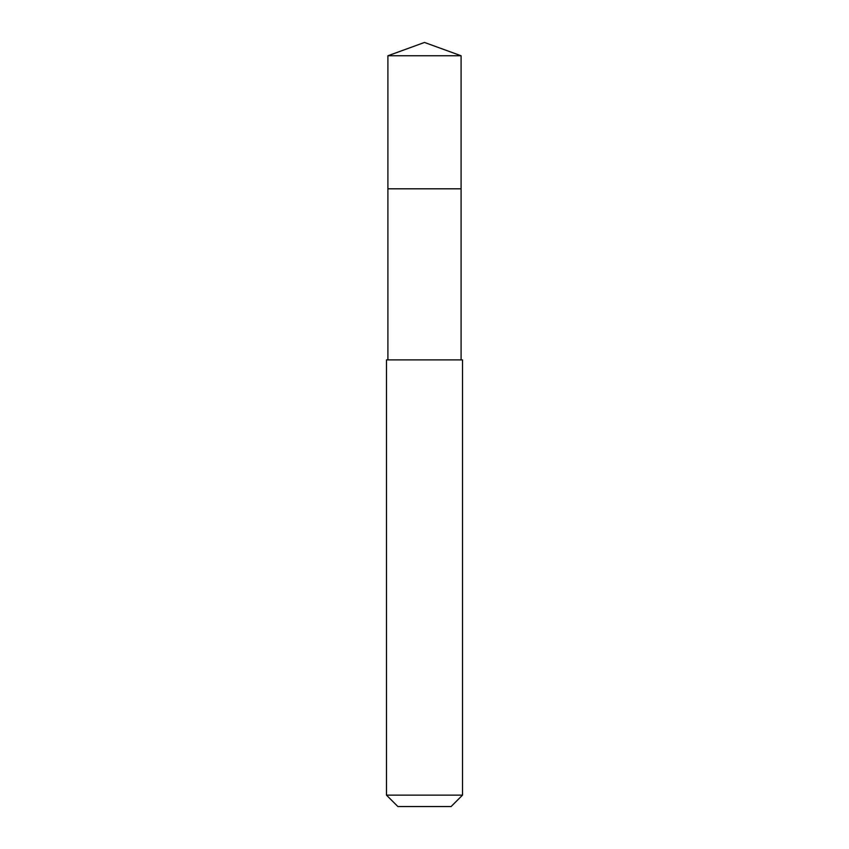 <?xml version="1.0" encoding="UTF-8"?>
<svg xmlns="http://www.w3.org/2000/svg" width="849" height="849" viewBox="0 0 849 849"><rect width="100%" height="100%" fill="white"/><g stroke="black" fill="none" stroke-linecap="round" stroke-linejoin="round"><path stroke-width="1.27" d="M461.092 359.88L461.092 188.807L387.908 188.807L461.092 188.807L461.092 55.769L387.908 55.769L387.908 202.126M424.5 359.88L386.486 359.88L386.486 795.142L462.514 795.142L462.514 359.88L424.5 359.88M386.486 795.142L397.894 806.55L451.106 806.55L462.514 795.142M387.908 55.769L424.5 42.45L387.908 55.769L387.908 359.88M424.5 42.45L461.092 55.769"/></g></svg>
